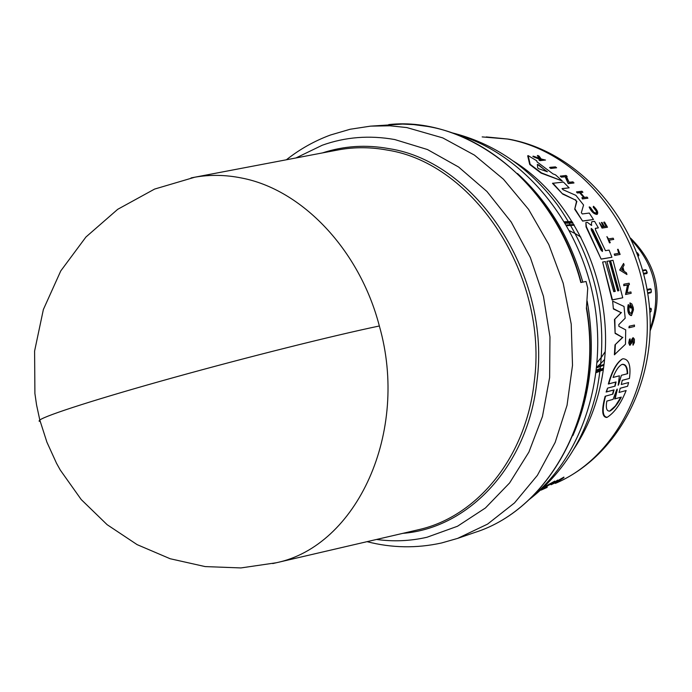 <?xml version="1.0" encoding="UTF-8"?>
<svg xmlns="http://www.w3.org/2000/svg" width="692" height="692" viewBox="0 0 692 692"><rect width="100%" height="100%" fill="white"/><g stroke="black" fill="none" stroke-linecap="round" stroke-linejoin="round"><path stroke-width="1.04" d="M191.061 177.922L194.807 177.204C210.057 174.54 225.609 174.799 241.482 177.991C301.833 189.383 359.563 249.656 379.346 325.984C409.742 432.37 356.674 546.178 276.246 562.769L272.752 563.573M586.392 308.321L587.742 288.123L586.038 281.471L580.839 282.526C559.517 201.173 495.221 137.63 427.639 126.454L413.678 124.603L402.536 124.076L370.505 126.143L389.977 125.788L406.818 127.57L442.75 137.89L474.435 155.112L503.447 179.211L528.593 209.391L548.799 244.527L563.21 283.279L571.22 324.081L572.509 365.298L567.051 405.27L555.157 442.43L537.381 475.361L514.528 502.894L487.566 524.112L457.594 538.402L474.902 532.451C551.507 508.309 603.952 408.868 586.392 308.321M550.01 167.343L555.417 166.876L556.627 167.793L550.806 168.441L549.586 167.525L550.01 167.343L551.221 168.26L550.806 168.441M622.255 380.323L621.269 384.501L628.604 382.555L627.592 386.257L620.093 388.316M607.109 417.328L606.694 417.475C601.962 417.068 601.443 410.001 605.128 396.265L612.887 394.111L614.072 389.873L606.581 391.88L607.55 388.134L615.093 386.136L616.079 381.941L608.77 383.852C612.29 371.059 616.84 362.764 622.411 358.975L623.077 358.759C628.967 359.139 631.087 365.696 629.435 378.438L622.298 380.306M612.567 394.206L613.622 390.046L606.131 392.044L607.55 388.134M614.79 386.214L615.638 382.105L608.329 384.017C611.866 371.223 616.425 362.928 622.004 359.131L622.411 358.975M629.435 378.438L622.117 380.401M562.138 188.57L563.029 189.72L575.882 195.352L583.581 205.014L581.332 212.738L582.327 213.949L589.281 213.049L593.468 219.52L582.603 221.094L574.706 209.235L576.505 201.467L575.32 199.971L562.665 194.063L552.484 183.319L563.452 182.083L569.127 187.826L562.068 188.605M569.127 187.826L562.042 188.708M614.384 354.788L614.989 344.867L622.497 337.462L615.119 333.397L614.47 319.496L621.096 312.646L613.389 308.943L612.645 301.124L624.011 306.452L625.179 318.208L618.812 324.6L618.899 326.339L625.706 329.859L625.481 344.192L614.384 354.788M591.746 221.76L591.271 224.926L591.746 221.76L594.575 221.336L598.372 227.876L595.25 228.421M598.372 227.876L595.362 228.317L595.509 229.839L605.457 250.668L609.098 250.08L611.918 257.26L601.158 259.145L586.038 226.864L585.873 222.556L587.326 222.314L591.124 225.177L591.651 225.428L591.625 224.779M618.536 290.744L610.223 260.841L613.017 260.287L622.739 297.768L612.429 299.835L602.62 262.052L605.379 261.585L613.752 291.669L615.274 291.375L606.919 261.325L609.358 260.91L617.705 290.908L618.908 290.675L610.578 260.702M622.739 297.768L612.065 299.973L602.62 262.052M614.903 291.453L606.919 261.325M562.293 180.975L541.083 173.095L529.726 164.497L527.702 155.821L528.169 155.614L536.802 160.829L536.992 161.867L553.012 173.891L555.503 174.834L562.293 180.975L541.499 172.913L530.159 164.298L528.169 155.614M631.545 315.457L631.173 315.604C628.163 314.583 627.151 310.967 628.128 304.748L629.192 306.002C628.509 310.319 629.21 312.827 631.32 313.528L632.445 311.651L632.531 308.355L630.784 304.878L631.121 307.706L630.594 307.819L629.979 302.888L631.883 304.004L633.223 307.447L633.474 309.817L631.545 315.457C628.535 314.436 627.523 310.82 628.5 304.601M631.113 313.588L632.272 310.007L631.156 305.691M631.121 307.706L630.23 307.957L629.979 302.888M567.163 176.443L566.463 176.503L569.083 182.255L573.002 181.858L573.642 183.043L568.236 183.596L565.165 176.771L561.359 177.135L560.252 176.157L566.065 175.474L567.163 176.443L566.523 176.642M631.165 293.313L625.533 294.498L627.497 284.992L623.769 285.701L623.829 284.222L629.114 283.218L629.417 284.55L628.725 284.68L627.099 292.69L630.922 291.946L631.165 293.313L625.897 294.351L627.852 284.853L624.132 285.562L623.829 284.222M629.417 284.55L628.717 284.758M626.935 274.525L619.686 270.036L623.604 263.444L624.123 265.045L622.912 267.25L624.141 271.307L626.485 272.882L626.935 274.525L619.686 270.036M582.422 198.95L581.903 197.696L582.422 198.95L587.915 198.189L582.794 198.786M583.728 197.488L579.697 192.757L577.405 193.007L576.462 191.944L581.972 191.217L582.915 192.272L580.38 192.558L584.498 197.393L587.032 197.099L587.915 198.189M582.915 192.272L580.476 192.67M606.028 226.258L603.718 222.27L604.523 222.063L607.489 227.227L602.395 227.953L599.428 222.763L602.222 226.794L603.744 226.578L601.383 222.495L602.005 222.409L604.367 226.492L606.434 226.197L604.081 222.123M607.489 227.227L602.04 228.1L599.428 222.763M603.329 226.639L601.383 222.495M631.519 339.815L631.035 342.687L631.519 339.815L632.817 337.852M631.908 339.66L633.206 337.705L634.417 339.227L634.339 342.73L632.938 345.109L633.145 339.391M633.336 344.962L633.154 339.123L631.407 343.448L629.668 345.282L628.725 342.921L629.443 339.339L630.092 338.82L630.429 343.639L631.035 342.687M545.512 160.051L539.933 160.648L538.921 159.999L541.352 159.653L533.298 156.158L540.132 158.598L537.805 155.432L539.198 156.228L541.135 158.97L545.512 160.051L540.383 160.449L539.362 159.8M540.677 159.705L534.198 157.145L532.84 156.357L533.298 156.158M539.345 158.312L537.347 155.639L537.805 155.432M596.296 213.361L596.314 211.181L593.182 207.081L593.52 206.268L596.738 211.19L596.902 212.868L596.201 213.37L593.71 212.141L590.362 207.427L589.152 207.046C591.262 211.596 593.848 214.053 596.893 214.425L597.187 214.304M613.735 239.415L609.09 240.133L610.275 242.693L609.488 242.909L606.919 236.595L608.502 238.896L613.155 238.186L613.735 239.415L609.124 240.219M618.743 253.289L617.584 249.362L619.124 253.229L614.211 254.12L614.712 255.417L614.565 253.981M617.584 249.362L618.086 249.276L620.127 254.431L614.712 255.417M634.495 326.477L628.89 327.792L629.227 326.209L634.46 325.041L634.495 326.477L629.27 327.645L629.227 326.209M542.294 489.106L547.156 486.934L547.095 487.428L541.118 489.746M543.73 487.237L554.802 481.096L554.733 481.649L540.902 489.867M551.057 484.755L557.648 480.084L556.212 482.03L563.85 477.636L557.726 481.589L551.057 484.755L557.588 480.629M557.319 480.914L563.911 477.091L563.85 477.636M537.364 164.359L547.407 171.763L538.834 168.77L537.684 167.905L537.364 164.359M591.279 230.003L591.219 228.386L592.828 229.787L602.455 249.743L602.438 251.43L600.924 249.994L591.279 230.003M613.043 377.451C615.672 370.557 618.605 366.241 621.84 364.485L622.35 364.321C625.75 364.078 627.523 367.201 627.679 373.671L621.416 375.289L618.19 385.297L619.392 375.808L613.043 377.451M627.255 373.784C627.099 367.34 625.326 364.243 621.935 364.476L621.701 364.546M616.667 389.89L617.178 389.042L617.264 389.734L615.127 398.8L621.304 397.113C617.601 404.24 613.795 408.894 609.894 411.074C606.633 411.437 605.612 408.107 606.823 401.083L613.077 399.362L616.667 389.89M597.283 362.297L601.573 357.055M601.633 356.968L605.085 351.847M580.847 237.114L575.623 233.827M575.528 233.766L569.481 230.713M636.822 252.597L637.315 252.865M638.828 254.907L638.759 255.832L638.742 254.967L637.764 255.114M642.634 270.217L645.645 269.733L647.167 272.631L643.499 273.383M647.055 289.455L650.506 288.737L651.163 289.429M651.267 291.972L650.938 292.681L651.319 291.938L647.643 292.88M649.572 308.571L650.843 308.243L651.423 309.194M600.829 365.54L596.997 366.942L601.063 363.231M601.14 363.162L604.523 359.537M379.346 325.984C332.887 335.707 247.606 357.037 173.251 377.676C98.818 398.341 45.992 415.278 39.807 420.027L36.564 404.95L34.903 393.497L34.6 351.043L43.371 309.514L60.775 270.909L85.946 237.01L117.718 209.313L154.61 189.072L194.807 177.204L335.914 150.354M556.429 480.897L556.359 481.442M555.304 482.03L555.243 482.558M554.283 482.653L554.223 483.18M552.069 483.656L552.008 484.184M542.519 488.37L554.733 481.649M541.075 490.118L547.095 487.428M620.127 254.431L615.058 255.279M609.488 242.909L606.919 236.595M610.275 242.693L609.842 242.762M593.52 206.268C597.213 209.84 598.459 212.505 597.257 214.269C594.212 213.906 591.625 211.441 589.515 206.891M534.198 157.145L534.657 156.937M539.812 159.169L540.262 158.97M539.933 160.648L540.383 160.449M630.343 345.092L629.582 344.763L629.114 342.774L630.092 338.82M579.697 192.757L584.195 197.428L581.903 197.696M577.405 193.007L576.843 191.779M580.078 192.592L577.785 192.843M620.041 269.897L623.604 263.444M561.359 177.135L561.757 176.953L560.658 175.984M565.165 176.771L561.757 176.953M568.236 183.596L565.563 176.59M574.031 182.878L568.625 183.423M529.726 164.497L530.159 164.298M601.158 259.145L586.401 226.717L585.873 222.556M611.918 257.26L601.512 258.998M613.389 308.943L612.645 301.124M621.096 312.646L613.752 308.796M614.47 319.496L621.468 312.499M615.119 333.397L614.842 319.349M622.497 337.462L615.499 333.25M614.989 344.867L622.887 337.315M614.79 354.633L615.378 344.72M562.665 194.063L552.882 183.146M575.32 199.971L563.046 193.898M575.692 199.806L576.505 201.467M574.706 209.235L576.877 201.311M582.603 221.094L575.078 209.079M593.468 219.52L582.967 220.938M608.329 384.017L608.77 383.852M606.131 392.044L606.581 391.88M627.592 386.257L620.266 388.221L619.037 392.45L626.139 390.53C620.906 403.652 614.6 412.57 607.221 417.285C602.481 416.887 601.936 409.82 605.587 396.092M556.627 167.793L551.221 168.26M621.598 269.62L622.705 267.622L623.734 271.039L621.598 269.62M623.241 270.71L622.454 268.081M546.879 171.633L538.445 164.739M602.222 251.456L602.101 249.89L591.582 228.844M621.416 375.289L618.657 384.475M621.304 397.113L615.127 398.8M617.264 389.734L614.652 398.973M613.077 399.362L606.815 401.126M609.6 411.169L615.326 405.962L620.828 397.286M596.392 371.396L600.31 369.9M600.397 369.874L603.476 368.706M596.789 367.815L600.734 366.362M600.812 366.336L603.926 365.194M650.843 308.243L651.328 309.047L650.895 311.512M649.641 309.428L651.215 309.021L651.008 311.487L649.823 311.85M650.506 288.737L651.215 289.472M651.12 289.412L651.319 291.938L651.034 289.403L647.184 290.207M645.645 269.733L646.233 270.217M642.799 270.788L646.311 270.226L647.245 272.579M573.884 224.528L570.58 224.727M570.502 224.736L566.298 224.995M572.569 222.357L569.282 222.53M569.187 222.539L564.992 222.755M637.375 252.874L638.742 254.967M335.914 150.363L339.391 149.697C355.074 146.946 371.059 147.076 387.321 150.095C474.626 163.338 548.704 276.765 534.189 382.148C526.084 456.703 478.016 515.895 419.603 529.449L276.246 562.769L240.928 567.933L205.152 566.584L170.154 558.738L137.12 544.63L107.13 524.683L81.224 499.555L60.308 470.102L56.545 463.32L46.909 442.171L39.807 420.027L39.037 421.065L40.214 421.575M376.534 539.457C393.523 541.793 410.339 541.058 426.973 537.26L457.498 526.249L485.429 507.971L509.589 482.964L528.904 452.084L542.467 416.463L549.621 377.538L549.967 336.909L543.445 296.306L530.332 257.459L511.206 222.037L486.934 191.485L458.606 167.023L427.448 149.533L394.786 139.559C369.571 135.061 345.394 136.955 322.247 145.242L295.951 157.958M532.39 496.458C583.702 454.333 609.245 372.46 592.75 294.524C576.315 216.579 519.839 152.032 455.881 134.257M528.991 499.702C563.331 473.19 585.899 436.903 596.712 390.842C610.084 323.25 596.988 261.247 557.415 204.841C528.904 167.083 493.586 143.019 451.461 132.665M509.113 139.222C579.074 151.911 637.946 219.719 648.447 298.313C659.234 376.829 620.015 455.725 555.356 483.397C616.65 457.68 656.604 379.328 645.437 298.953C634.616 218.542 574.334 150.571 507.366 139.031L482.168 136.912M650.272 328.415C661.569 295.337 655.367 265.953 631.658 240.262M573.21 434.81C590.985 393.618 595.63 349.071 587.153 301.184M582.768 282.128C570.433 238.506 548.886 202.505 518.144 174.125M402.779 533.359C469.245 528.195 527.953 465.327 536.845 382.027C551.481 276.022 476.918 161.928 389.068 148.65C366.007 144.455 343.794 145.882 322.42 152.923M572.855 435.666C590.959 394.232 595.726 349.373 587.162 301.072M582.802 282.128C570.346 238.143 548.574 201.934 517.478 173.493M574.196 448.554C589.991 424.533 599.877 396.948 603.848 365.8C614.427 286.825 575.208 199.339 513.49 161.158M615.638 382.105L616.07 381.941M574.282 225.203L570.978 225.419M570.9 225.419L566.696 225.696M638.759 255.832L638.067 255.936M646.977 273.461L643.698 274.136M650.938 292.681L647.738 293.503M650.359 312.109L649.849 312.265M600.898 365.514L604.021 364.381M596.461 370.791L600.388 369.312M600.474 369.277L603.554 368.118M613.622 390.046L614.072 389.873M370.505 126.143L350.135 129.257L330.456 135.018C314.471 140.934 299.774 149.195 286.376 159.783M367.037 541.663C391.758 548.029 416.61 548.462 441.608 542.961L457.594 538.402M474.902 532.451C552.147 508.066 604.523 407.908 586.522 307.248M486.268 136.93L508.447 139.101M630.706 238.238C657.296 264.802 663.801 295.605 650.229 330.655M596.703 390.288L596.712 390.842M388.74 124.586C468.406 115.806 555.927 184.53 581.124 282.466M572.855 222.824L569.559 223.006M569.473 223.014L565.278 223.248L569.516 223.092M596.236 372.659L600.154 371.094M600.249 371.059L603.32 369.831M596.556 369.969L600.474 368.421M636.943 252.909L637.54 252.84L638.837 254.89M569.611 223.083L572.933 222.954M564.413 221.769L568.625 221.613M568.72 221.613L572.024 221.492"/></g></svg>
